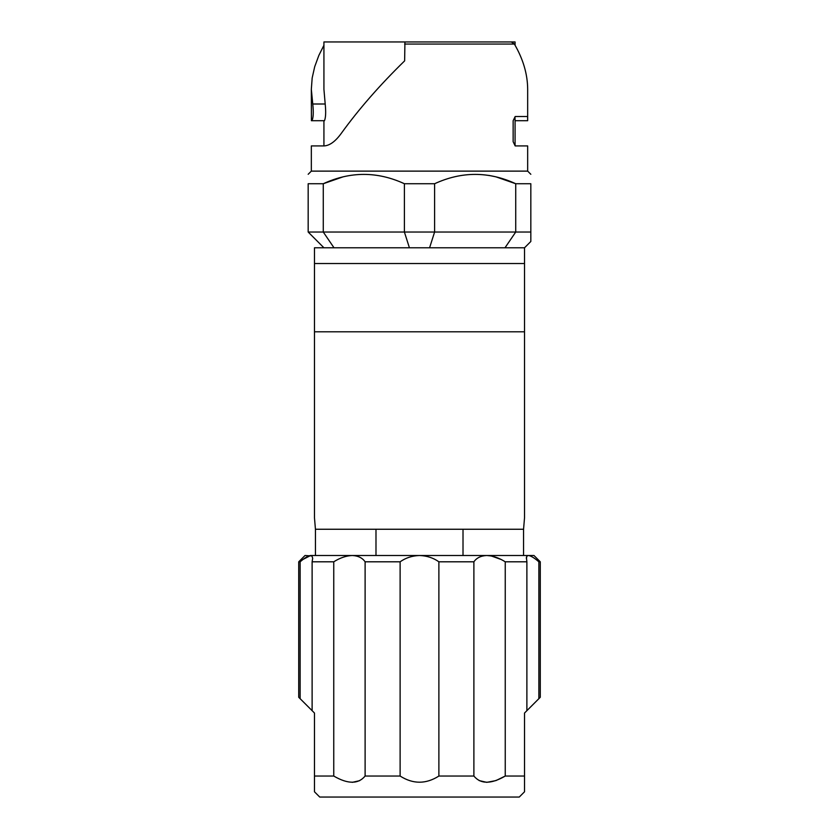 <?xml version="1.0" encoding="UTF-8"?>
<svg xmlns="http://www.w3.org/2000/svg" width="839" height="839" viewBox="0 0 839 839"><rect width="100%" height="100%" fill="white"/><g stroke="black" fill="none" stroke-linecap="round" stroke-linejoin="round"><path stroke-width="1.26" d="M409.422 247.788L314.478 247.788L314.478 263.54L524.522 263.54L524.522 247.788L530.825 241.485L530.825 232.036L515.723 232.036L504.994 247.788L409.422 247.788L404.398 232.036L515.723 232.036L515.723 183.731C488.686 171.292 461.639 171.292 434.602 183.731L434.602 232.036L429.578 247.788M375.987 555.502L375.987 529.252L523.557 529.252L524.522 517.841M524.522 263.54L524.522 517.841L524.522 331.804L524.522 517.841L524.522 331.804L314.478 331.804L314.478 263.54M314.478 331.804L314.478 517.841L314.478 331.804M463.013 555.502L463.013 529.252M315.443 555.502L315.443 529.252L375.987 529.252M540.274 561.805L538.858 561.805C534.296 557.862 530.804 555.764 528.371 555.502C530.804 555.764 534.296 557.862 538.858 561.805L538.858 698.688L540.274 697.282L540.274 561.805L533.971 555.502L310.629 555.502L311.951 555.963L312.685 558.281L311.951 555.963L305.029 555.502L298.726 561.805L298.726 697.282L312.118 710.664L312.118 561.805L312.685 558.281M438.881 561.805L438.881 776.044L473.888 776.044L473.888 561.805L438.881 561.805C433.333 557.862 426.873 555.764 419.5 555.502C412.127 555.764 405.667 557.862 400.119 561.805L365.112 561.805C362.385 557.862 358.085 555.764 352.212 555.502C346.161 555.764 340.005 557.862 333.754 561.805C340.005 557.862 346.161 555.764 352.212 555.502M303.309 559.267L310.629 555.502C308.196 555.764 304.704 557.862 300.142 561.805L300.142 698.688L314.478 713.035L314.478 791.796L319.732 797.05L519.268 797.05L524.522 791.796L524.522 713.035L538.858 698.688L526.882 710.664L526.882 561.805L505.246 561.805C498.995 557.862 492.839 555.764 486.788 555.502L491.266 555.953L500.935 559.414M359.669 780.669L352.223 782.347M479.153 780.585L486.788 782.347L495.943 780.585L505.246 776.044L505.246 561.805M526.315 558.281L527.049 555.963L528.371 555.502L527.049 555.963L526.399 557.264L526.882 561.805M484.617 555.628L486.788 555.502C480.915 555.764 476.615 557.862 473.888 561.805M473.888 776.044C480.705 784.255 491.151 784.255 505.246 776.044L524.522 776.044M314.478 776.044L333.754 776.044L333.754 561.805L312.118 561.805M438.881 776.044C425.96 784.255 413.04 784.255 400.119 776.044L400.119 561.805M333.754 776.044C347.849 784.255 358.295 784.255 365.112 776.044L365.112 561.805M365.112 776.044L400.119 776.044M527.668 171.125L311.332 171.125L311.332 145.923L323.823 145.923C329.444 145.755 335.201 141.655 341.095 133.621C358.589 109.364 379.773 85.106 404.639 60.859L404.933 41.95L511.329 41.95L514.38 44.047C523.169 59.139 527.595 74.22 527.668 89.301L527.668 120.711L527.595 116.516L515.177 116.516L513.143 120.711L513.143 141.718L515.177 145.923L527.668 145.923L527.668 171.125L530.825 174.281M502.236 41.95L515.073 41.95L515.073 45.264M311.94 120.711C313.367 117.921 313.639 112.353 312.758 104.005L311.332 89.301L311.405 120.711L324.473 120.711C325.763 117.617 326.004 112.048 325.196 104.005L323.927 89.301L323.927 41.95L406.37 41.95M311.332 89.301L312.171 77.996L314.709 66.68L318.872 55.364L323.927 45.264M434.602 183.731L404.398 183.731C377.361 171.292 350.324 171.292 323.277 183.731L343.182 176.798M323.277 232.036L308.175 232.036L323.927 247.788L308.175 232.036L308.175 183.731C308.175 171.292 308.175 171.292 308.175 183.731L323.277 183.731L323.277 232.036L334.006 247.788L323.277 232.036L404.398 232.036L404.398 183.731M530.825 232.036L530.825 183.731C530.825 171.292 530.825 171.292 530.825 183.731L515.723 183.731L495.828 176.809L488.812 175.393M527.668 120.711L515.073 120.711L514.989 116.904M524.522 247.788L504.994 247.788M323.927 145.923L323.927 120.711M300.142 561.805L298.726 561.805M515.073 145.692L515.073 120.711M325.196 104.005L312.758 104.005M404.639 44.047L514.38 44.047M523.557 555.502L523.557 529.252M311.332 171.125L308.175 174.281M315.443 529.252L314.478 517.841"/></g></svg>
